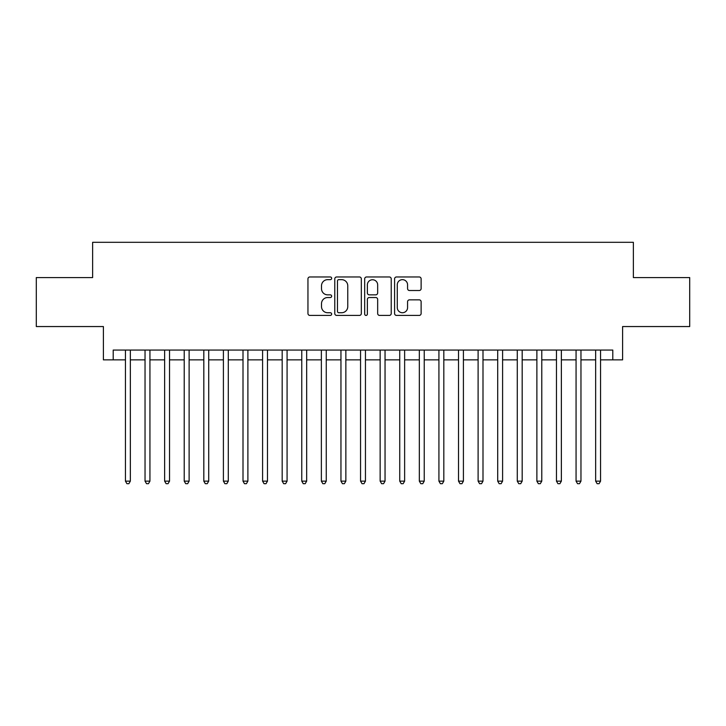 <?xml version="1.0" encoding="UTF-8"?>
<svg xmlns="http://www.w3.org/2000/svg" width="726" height="726" viewBox="0 0 726 726"><rect width="100%" height="100%" fill="white"/><g stroke="black" fill="none" stroke-linecap="round" stroke-linejoin="round"><path stroke-width="1.09" d="M331.655 278.303A1.343 1.343 0 0 0 330.303 276.96L309.875 276.96A1.924 1.924 0 0 0 307.951 278.884L307.951 313.496A1.924 1.924 0 0 0 309.875 315.42L330.303 315.42A1.343 1.343 0 0 0 331.655 314.077A1.343 1.343 0 0 0 330.303 312.734L327.662 312.734A6.153 6.153 0 0 1 321.509 306.572L321.509 303.695A6.153 6.153 0 0 1 327.662 297.533L330.303 297.533A1.343 1.343 0 0 0 331.655 296.19A1.343 1.343 0 0 0 330.303 294.847L327.662 294.847A6.153 6.153 0 0 1 321.509 288.694L321.509 285.808A6.153 6.153 0 0 1 327.662 279.655L330.303 279.655A1.343 1.343 0 0 0 331.655 278.303M419.201 290.518A1.924 1.924 0 0 0 421.125 288.594L421.125 278.884A1.924 1.924 0 0 0 419.201 276.96L396.514 276.96A1.924 1.924 0 0 0 394.59 278.884L394.59 313.496A1.924 1.924 0 0 0 396.514 315.42L419.201 315.42A1.924 1.924 0 0 0 421.125 313.496L421.125 301.771A1.924 1.924 0 0 0 419.201 299.847L409.491 299.847A1.924 1.924 0 0 0 407.567 301.771L407.567 307.588A5.146 5.146 0 0 1 402.422 312.734A5.146 5.146 0 0 1 397.276 307.588L397.276 284.792A5.146 5.146 0 0 1 402.422 279.655A5.146 5.146 0 0 1 407.567 284.792L407.567 288.594A1.924 1.924 0 0 0 409.491 290.518L419.201 290.518M113.202 359.869L113.202 350.068L612.798 350.068L612.798 359.869L622.599 359.869L622.599 326.555L689.7 326.555L689.7 277.577L633.371 277.577L633.371 242.312L92.629 242.312L92.629 277.577L36.3 277.577L36.3 326.555L103.401 326.555L103.401 359.869L125.444 359.869M361.321 278.884A1.924 1.924 0 0 0 359.397 276.96L336.701 276.96A1.924 1.924 0 0 0 334.777 278.884L334.777 313.496A1.924 1.924 0 0 0 336.701 315.42L359.397 315.42A1.924 1.924 0 0 0 361.321 313.496L361.321 278.884M366.603 276.96L389.299 276.96A1.924 1.924 0 0 1 391.223 278.884L391.223 313.496A1.924 1.924 0 0 1 389.299 315.42L379.589 315.42A1.924 1.924 0 0 1 377.665 313.496L377.665 299.457A1.924 1.924 0 0 0 375.741 297.533L369.298 297.533A1.924 1.924 0 0 0 367.374 299.457L367.374 314.077A1.343 1.343 0 0 1 366.031 315.42A1.343 1.343 0 0 1 364.679 314.077L364.679 278.884A1.924 1.924 0 0 1 366.603 276.96M130.344 359.869L145.037 359.869M149.937 359.869L164.63 359.869M169.53 359.869L184.222 359.869M189.123 359.869L203.815 359.869M208.716 359.869L223.408 359.869M228.3 359.869L243.001 359.869M247.893 359.869L262.594 359.869M267.486 359.869L282.178 359.869M287.079 359.869L301.771 359.869M306.671 359.869L321.364 359.869M326.264 359.869L340.957 359.869M345.857 359.869L360.55 359.869M365.45 359.869L380.143 359.869M385.043 359.869L399.736 359.869M404.636 359.869L419.329 359.869M424.229 359.869L438.921 359.869M443.822 359.869L458.514 359.869M463.406 359.869L478.107 359.869M482.999 359.869L497.7 359.869M502.592 359.869L517.284 359.869M522.185 359.869L536.877 359.869M541.778 359.869L556.47 359.869M561.37 359.869L576.063 359.869M580.963 359.869L595.656 359.869M600.556 359.869L612.798 359.869M338.815 279.655A1.343 1.343 0 0 0 337.472 280.998L337.472 311.381A1.343 1.343 0 0 0 338.815 312.734L341.601 312.734A6.153 6.153 0 0 0 347.763 306.572L347.763 285.808A6.153 6.153 0 0 0 341.601 279.655L338.815 279.655M377.665 284.891A5.146 5.146 0 0 0 372.52 279.746A5.146 5.146 0 0 0 367.374 284.891L367.374 292.923A1.924 1.924 0 0 0 369.298 294.847L375.741 294.847A1.924 1.924 0 0 0 377.665 292.923L377.665 284.891M130.344 350.068L130.344 481.138L125.444 481.138L125.444 350.068M130.344 481.138L128.874 483.688L126.914 483.688L125.444 481.138M149.937 350.068L149.937 481.138L145.037 481.138L145.037 350.068M149.937 481.138L148.467 483.688L146.507 483.688L145.037 481.138M169.53 350.068L169.53 481.138L164.63 481.138L164.63 350.068M169.53 481.138L168.06 483.688L166.1 483.688L164.63 481.138M189.123 350.068L189.123 481.138L184.222 481.138L184.222 350.068M189.123 481.138L187.653 483.688L185.693 483.688L184.222 481.138M208.716 350.068L208.716 481.138L203.815 481.138L203.815 350.068M208.716 481.138L207.246 483.688L205.286 483.688L203.815 481.138M228.3 350.068L228.3 481.138L223.408 481.138L223.408 350.068M228.3 481.138L226.839 483.688L224.879 483.688L223.408 481.138M247.893 350.068L247.893 481.138L243.001 481.138L243.001 350.068M247.893 481.138L246.423 483.688L244.471 483.688L243.001 481.138M267.486 350.068L267.486 481.138L262.594 481.138L262.594 350.068M267.486 481.138L266.015 483.688L264.055 483.688L262.594 481.138M287.079 350.068L287.079 481.138L282.178 481.138L282.178 350.068M287.079 481.138L285.608 483.688L283.648 483.688L282.178 481.138M306.671 350.068L306.671 481.138L301.771 481.138L301.771 350.068M306.671 481.138L305.201 483.688L303.241 483.688L301.771 481.138M326.264 350.068L326.264 481.138L321.364 481.138L321.364 350.068M326.264 481.138L324.794 483.688L322.834 483.688L321.364 481.138M345.857 350.068L345.857 481.138L340.957 481.138L340.957 350.068M345.857 481.138L344.387 483.688L342.427 483.688L340.957 481.138M365.45 350.068L365.45 481.138L360.55 481.138L360.55 350.068M365.45 481.138L363.98 483.688L362.02 483.688L360.55 481.138M385.043 350.068L385.043 481.138L380.143 481.138L380.143 350.068M385.043 481.138L383.573 483.688L381.613 483.688L380.143 481.138M404.636 350.068L404.636 481.138L399.736 481.138L399.736 350.068M404.636 481.138L403.166 483.688L401.206 483.688L399.736 481.138M424.229 350.068L424.229 481.138L419.329 481.138L419.329 350.068M424.229 481.138L422.759 483.688L420.799 483.688L419.329 481.138M443.822 350.068L443.822 481.138L438.921 481.138L438.921 350.068M443.822 481.138L442.352 483.688L440.392 483.688L438.921 481.138M463.406 350.068L463.406 481.138L458.514 481.138L458.514 350.068M463.406 481.138L461.945 483.688L459.985 483.688L458.514 481.138M482.999 350.068L482.999 481.138L478.107 481.138L478.107 350.068M482.999 481.138L481.529 483.688L479.577 483.688L478.107 481.138M502.592 350.068L502.592 481.138L497.7 481.138L497.7 350.068M502.592 481.138L501.122 483.688L499.161 483.688L497.7 481.138M522.185 350.068L522.185 481.138L517.284 481.138L517.284 350.068M522.185 481.138L520.714 483.688L518.754 483.688L517.284 481.138M541.778 350.068L541.778 481.138L536.877 481.138L536.877 350.068M541.778 481.138L540.307 483.688L538.347 483.688L536.877 481.138M561.37 350.068L561.37 481.138L556.47 481.138L556.47 350.068M561.37 481.138L559.9 483.688L557.94 483.688L556.47 481.138M580.963 350.068L580.963 481.138L576.063 481.138L576.063 350.068M580.963 481.138L579.493 483.688L577.533 483.688L576.063 481.138M600.556 350.068L600.556 481.138L595.656 481.138L595.656 350.068M600.556 481.138L599.086 483.688L597.126 483.688L595.656 481.138"/></g></svg>
